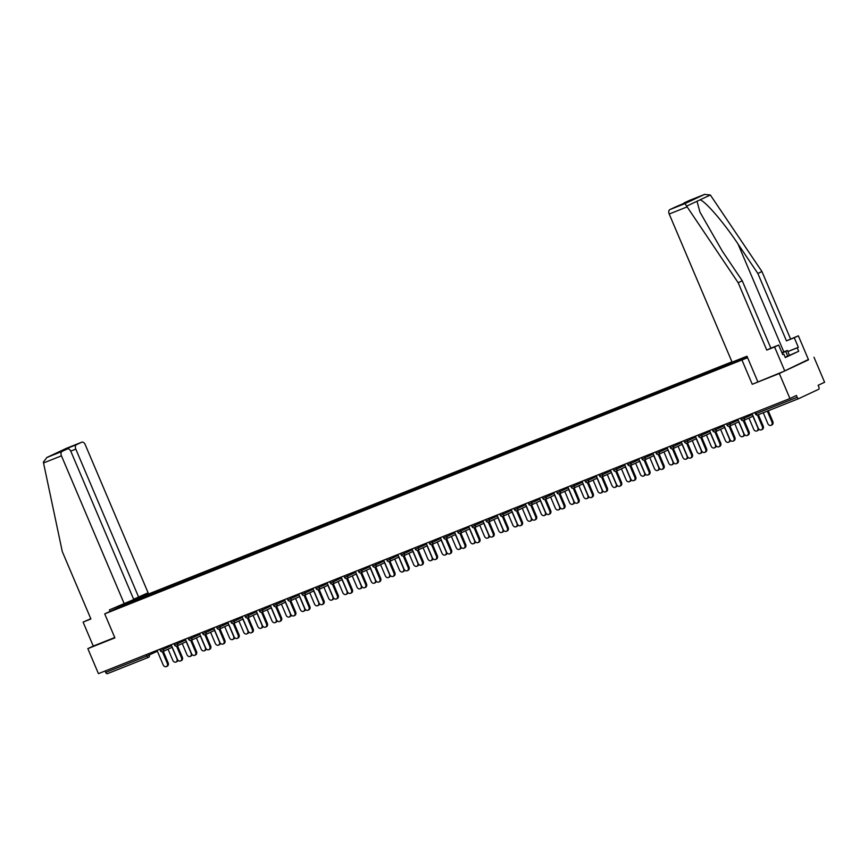 <?xml version="1.0" encoding="UTF-8"?>
<svg xmlns="http://www.w3.org/2000/svg" width="868" height="868" viewBox="0 0 868 868"><rect width="100%" height="100%" fill="white"/><g stroke="black" fill="none" stroke-linecap="round" stroke-linejoin="round"><path stroke-width="1.3" d="M731.952 361.858L139.379 597.618L104.713 613.882L747.598 357.703M757.786 381.692L746.968 356.227L732.082 362.151L669.206 214.027A3.722 2.3 -111.7 0 1 669.825 209.622L684.95 203.611L738.169 282.708L766.769 350.086L774.582 346.972L784.759 370.961L752.252 384.285L779.312 373.511L808.401 359.471M813.989 357.258L824.6 382.267L818.112 385.305L818.893 387.128A1.866 1.15 68.3 0 1 818.578 389.331L798.961 398.531A1.866 1.15 68.3 0 1 798.918 398.553L757.775 414.926A1.866 1.15 68.3 0 0 757.818 414.904L798.875 398.564M132.858 601.871L147.148 596.316L146.735 595.372L118.102 607.752L132.978 601.958M153.408 593.831L153.56 592.79L155.361 591.943L146.735 595.372M153.56 592.79L160.895 589.73L161.296 590.674M167.578 588.189L167.719 587.148L169.52 586.301L160.895 589.73M167.719 587.148L175.065 584.099L175.466 585.032M181.737 582.558L181.889 581.506L183.691 580.67L175.065 584.099M181.889 581.506L189.235 578.457L189.625 579.401M195.908 576.916L196.059 575.875L197.861 575.028L189.235 578.457M196.059 575.875L203.405 572.826L203.796 573.759L147.028 596.24M210.078 571.285L210.23 570.233L212.031 569.397L203.405 572.826M210.23 570.233L217.564 567.184L217.966 568.128M224.248 565.643L224.389 564.601L226.19 563.755L217.564 567.184M224.389 564.601L231.734 561.553L232.136 562.486M238.407 560.012L238.559 558.959L240.36 558.113L231.734 561.553M238.559 558.959L245.904 555.911L246.295 556.844M252.577 554.37L252.729 553.328L254.53 552.482L245.904 555.911M252.729 553.328L260.075 550.279L260.465 551.213M266.747 548.739L266.899 547.686L268.7 546.84L260.075 550.279M266.899 547.686L274.234 544.637L274.635 545.571M280.917 543.097L281.058 542.055L282.87 541.209L274.234 544.637M281.058 542.055L288.404 539.006L288.805 539.939L203.698 573.694M295.077 537.466L295.228 536.413L297.03 535.567L288.404 539.006M295.228 536.413L302.574 533.364L302.965 534.297L288.708 539.874M309.247 531.824L309.399 530.782L311.2 529.936L302.574 533.364M309.399 530.782L316.744 527.733L317.135 528.666L302.867 534.232M323.417 526.192L323.569 525.14L325.37 524.294L316.744 527.733M323.569 525.14L330.903 522.091L331.305 523.024L317.037 528.601M337.587 520.55L337.728 519.509L339.54 518.663L330.903 522.091M337.728 519.509L345.073 516.46L345.475 517.393M351.746 514.919L351.898 513.867L353.699 513.021L345.073 516.46M351.898 513.867L359.244 510.818L359.634 511.751M365.916 509.277L366.068 508.236L367.869 507.389L359.244 510.818M366.068 508.236L373.414 505.187L373.804 506.12M380.086 503.646L380.238 502.594L382.039 501.747L373.414 505.187M380.238 502.594L387.573 499.545L387.974 500.478M394.256 498.004L394.397 496.963L396.209 496.116L387.573 499.545M394.397 496.963L401.743 493.914L402.144 494.847L331.207 522.959M408.427 492.373L408.568 491.321L410.369 490.474L401.743 493.914M408.568 491.321L415.913 488.272L416.314 489.205L402.047 494.782M422.586 486.731L422.738 485.689L424.539 484.843L415.913 488.272M422.738 485.689L430.083 482.641L430.474 483.574L416.217 489.14M436.756 481.1L436.908 480.047L438.709 479.201L430.083 482.641M436.908 480.047L444.253 476.999L444.644 477.932M450.926 475.458L451.078 474.416L452.879 473.57L444.253 476.999M451.078 474.416L458.412 471.367L458.814 472.3M465.096 469.827L465.237 468.774L467.038 467.928L458.412 471.367M465.237 468.774L472.583 465.725L472.984 466.659L430.376 483.509M479.255 464.185L479.407 463.143L481.208 462.297L472.583 465.725M479.407 463.143L486.753 460.094L487.143 461.027L472.886 466.593M493.425 458.543L493.577 457.501L495.378 456.655L486.753 460.094M493.577 457.501L500.923 454.452L501.313 455.385L487.046 460.951M507.596 452.912L507.747 451.87L509.549 451.024L500.923 454.452M507.747 451.87L515.082 448.821L515.484 449.754M521.766 447.27L521.907 446.228L523.708 445.382L515.082 448.821M521.907 446.228L529.252 443.179L529.654 444.112M535.925 441.638L536.077 440.597L537.878 439.75L529.252 443.179M536.077 440.597L543.422 437.548L543.813 438.481M550.095 435.996L550.247 434.955L552.048 434.108L543.422 437.548M550.247 434.955L557.592 431.906L557.983 432.839M564.265 430.365L564.417 429.324L566.218 428.477L557.592 431.906M564.417 429.324L571.752 426.264L572.153 427.208L501.216 455.32M578.435 424.723L578.576 423.682L580.388 422.835L571.752 426.264M578.576 423.682L585.922 420.633L586.323 421.566L572.055 427.132M592.594 419.092L592.746 418.05L594.547 417.204L585.922 420.633M592.746 418.05L600.092 414.991L600.482 415.935L586.225 421.501M606.765 413.45L606.916 412.409L608.718 411.562L600.092 414.991M606.916 412.409L614.262 409.36L614.653 410.293L600.385 415.859M620.935 407.819L621.087 406.766L622.888 405.931L614.262 409.36M621.087 406.766L628.421 403.718L628.823 404.662M635.105 402.177L635.246 401.135L637.058 400.289L628.421 403.718M635.246 401.135L642.591 398.086L642.993 399.02M649.264 396.546L649.416 395.493L651.217 394.658L642.591 398.086M649.416 395.493L656.761 392.444L657.152 393.388M663.434 390.904L663.586 389.862L665.387 389.016L656.761 392.444M663.586 389.862L670.931 386.813L671.322 387.746M677.604 385.273L677.756 384.22L679.557 383.374L670.931 386.813M677.756 384.22L685.091 381.171L685.492 382.104M691.774 379.631L691.915 378.589L693.727 377.743L685.091 381.171M691.915 378.589L699.261 375.54L699.662 376.473L614.555 410.228M705.944 373.999L706.085 372.947L707.887 372.101L699.261 375.54M706.085 372.947L713.431 369.898L713.832 370.831L699.565 376.408M720.104 368.358L720.256 367.316L722.057 366.47L713.431 369.898M720.256 367.316L727.601 364.267L727.992 365.2M734.274 362.726L734.426 361.674L736.227 360.828L727.601 364.267M734.426 361.674L741.771 358.625L742.129 359.471M747.098 356.509L741.771 358.625M747.457 357.356L713.735 370.766M158.963 591.488L159.094 590.576M173.133 585.857L173.264 584.945M187.304 580.215L187.434 579.303M201.463 574.583L201.593 573.672M215.633 568.941L215.763 568.03M229.803 563.31L229.933 562.399M243.973 557.668L244.103 556.757M258.143 552.037L258.263 551.126M272.302 546.395L272.433 545.484M286.473 540.764L286.603 539.853M300.643 535.122L300.773 534.211M314.813 529.491L314.932 528.579M328.972 523.849L329.102 522.937M343.142 518.207L343.272 517.306M357.312 512.576L357.442 511.664M371.482 506.934L371.613 506.033M385.642 501.303L385.772 500.391M399.812 495.661L399.942 494.76M413.982 490.029L414.112 489.118M428.152 484.387L428.282 483.487M442.311 478.756L442.441 477.845M456.481 473.114L456.611 472.214M470.651 467.483L470.781 466.572M484.821 461.841L484.952 460.941M498.981 456.21L499.111 455.299M513.151 450.568L513.281 449.657M527.321 444.937L527.451 444.025M541.491 439.295L541.621 438.383M555.661 433.664L555.78 432.752M569.82 428.022L569.95 427.11M583.99 422.39L584.121 421.479M598.16 416.749L598.291 415.837M612.331 411.117L612.45 410.206M626.49 405.475L626.62 404.564M640.66 399.844L640.79 398.933M654.83 394.202L654.96 393.291M669 388.571L669.13 387.66M683.159 382.929L683.29 382.018M697.33 377.298L697.46 376.386M711.5 371.656L711.63 370.744M725.67 366.025L725.8 365.113M739.829 360.383L739.959 359.471M755.442 412.246L756.05 413.678L797.193 397.305L796.412 395.482L789.934 398.521L779.312 373.511M797.193 397.305A1.866 1.15 68.3 0 0 798.918 398.553M90.793 618.732L83.089 622.096L93.277 646.074L87.831 648.635L98.442 673.644L789.934 398.521M148.536 657.315L107.469 673.655A1.866 1.15 -111.7 0 1 107.437 673.666A1.866 1.15 -111.7 0 1 105.701 672.429L105.093 670.997M87.831 648.635L114.891 637.861L104.713 613.882M752.252 384.285L742.075 360.296M144.793 597.13L144.923 596.218M130.601 602.772L130.167 602.088M752.035 413.602L758.198 428.108A2.788 2.203 -115.1 0 0 761.431 429.823A2.788 2.203 -115.1 0 0 762.288 426.481L763.189 426.058A2.788 2.203 64.9 0 1 762.332 429.4L761.431 429.823M758.361 414.687L763.189 426.058M757.417 415.023L762.288 426.481M771.923 421.967L772.824 421.544A2.788 2.203 64.9 0 1 771.967 424.886L771.066 425.309A2.788 2.203 -115.1 0 0 771.923 421.967L767.323 411.128M763.232 412.745L767.833 423.595A2.788 2.203 -115.1 0 0 771.066 425.309M772.824 421.544L768.245 410.759M782.046 353.026L783.403 352.31L781.938 352.766M782.708 354.589L783.847 354.133L785.301 357.562L798.69 351.28L785.171 357.236M781.884 352.636L787.363 350.466L782.111 353.167M789.305 355.034L787.363 350.466M787.721 356.119L785.779 351.551M787.818 351.518L798.343 347.33L794.274 337.739L786.462 340.853L757.862 273.463L761.952 271.554L710.35 195.007L704.577 194.399L689.452 200.421A3.722 2.3 -111.7 0 1 689.528 200.389A3.722 2.3 -111.7 0 1 689.615 200.356M757.862 273.463L738.028 244.017C724.162 222.989 705.25 201.018 700.02 199.846L697.004 201.267L699.966 212.118L722.426 251.329L742.259 280.787L770.86 348.166L778.672 345.063L782.741 354.654L783.847 354.133M794.274 337.739L798.365 335.818L808.542 359.808L784.759 370.961M786.462 340.853L798.365 335.818M761.952 271.554L790.553 338.932M669.825 209.622L675.098 207.148A3.722 2.3 -111.7 0 1 675.174 207.116A3.722 2.3 -111.7 0 1 675.261 207.094M798.69 351.28L797.236 347.851L787.84 351.594M774.582 346.972L778.672 345.063M798.343 347.33L797.236 347.851M766.769 350.086L770.86 348.166M738.169 282.708L742.259 280.787M683.322 203.882A3.722 2.3 -111.7 0 1 684.179 202.895L689.452 200.421M685.959 202.83L675.098 207.148M684.179 202.895L694.639 198.761M689.528 200.389L704.751 194.334L684.95 203.611M43.53 462.959L43.4 462.047L46.959 457.447L62.084 451.425A3.722 2.3 68.3 0 0 61.454 455.83L43.53 462.959L62.301 551.603L90.901 618.982L83.089 622.096M133.629 599.235L148.113 592.801L85.238 444.676A3.722 2.3 68.3 0 0 81.776 442.192A3.722 2.3 68.3 0 0 81.7 442.224L76.438 444.698A3.722 2.3 68.3 0 0 75.809 449.092L70.753 451.11M138.685 597.217L75.809 449.092M110.062 611.365L109.433 609.879L133.759 599.528L70.883 451.403A3.722 2.3 68.3 0 0 67.433 448.919A3.722 2.3 68.3 0 0 67.346 448.951L62.084 451.425M124.33 603.954L61.454 455.83M133.856 600.211L133.596 599.604M93.277 646.074L114.75 637.535M66.076 449.461L65.534 449.027L76.438 444.698M67.346 448.951L56.811 453.15M81.7 442.224L66.532 448.268M81.776 442.192L66.565 448.246L46.731 457.544L66.586 448.235M737.876 419.233L744.028 433.75A2.788 2.203 -115.1 0 0 747.261 435.465A2.788 2.203 -115.1 0 0 748.118 432.123L749.019 431.7A2.788 2.203 64.9 0 1 748.162 435.042L747.261 435.465M744.18 420.296L749.019 431.7M743.258 420.654L748.118 432.123M723.706 424.875L729.869 439.382A2.788 2.203 -115.1 0 0 733.091 441.096A2.788 2.203 -115.1 0 0 733.948 437.754L734.849 437.331A2.788 2.203 64.9 0 1 733.992 440.673L733.091 441.096M730.01 425.928L734.849 437.331M729.087 426.296L733.948 437.754M709.536 430.506L715.699 445.024A2.788 2.203 -115.1 0 0 718.921 446.738A2.788 2.203 -115.1 0 0 719.789 443.396L720.69 442.973A2.788 2.203 64.9 0 1 719.832 446.315L718.921 446.738M715.84 431.57L720.69 442.973M714.917 431.939L719.789 443.396M695.366 436.148L701.528 450.655A2.788 2.203 -115.1 0 0 704.762 452.369A2.788 2.203 -115.1 0 0 705.619 449.027L706.519 448.615A2.788 2.203 64.9 0 1 705.662 451.946L704.762 452.369M701.68 437.201L706.519 448.615M700.747 437.57L705.619 449.027M681.206 441.779L687.358 456.297A2.788 2.203 -115.1 0 0 690.592 458.011A2.788 2.203 -115.1 0 0 691.449 454.669L692.349 454.246A2.788 2.203 64.9 0 1 691.492 457.588L690.592 458.011M687.51 442.843L692.349 454.246M686.588 443.212L691.449 454.669M758.86 429.128A2.788 2.203 64.9 0 1 757.797 430.517L756.896 430.94A2.788 2.203 -115.1 0 0 757.753 427.599L752.914 416.195M748.932 418.061L753.674 429.226A2.788 2.203 -115.1 0 0 756.896 430.94M744.69 434.77A2.788 2.203 64.9 0 1 743.637 436.159L742.737 436.582A2.788 2.203 -115.1 0 0 743.594 433.24L738.744 421.837M734.762 423.703L739.503 434.868A2.788 2.203 -115.1 0 0 742.737 436.582M730.52 440.401A2.788 2.203 64.9 0 1 729.467 441.79L728.567 442.213A2.788 2.203 -115.1 0 0 729.424 438.872L724.585 427.468M720.592 429.334L725.333 440.499A2.788 2.203 -115.1 0 0 728.567 442.213M716.36 446.043A2.788 2.203 64.9 0 1 715.297 447.432L714.397 447.855A2.788 2.203 -115.1 0 0 715.254 444.514L710.415 433.11M706.433 434.976L711.163 446.141A2.788 2.203 -115.1 0 0 714.397 447.855M702.19 451.675A2.788 2.203 64.9 0 1 701.127 453.063L700.226 453.487A2.788 2.203 -115.1 0 0 701.084 450.145L696.245 438.741M692.263 440.608L697.004 451.772A2.788 2.203 -115.1 0 0 700.226 453.487M667.036 447.421L673.199 461.928A2.788 2.203 -115.1 0 0 676.422 463.642A2.788 2.203 -115.1 0 0 677.279 460.311L678.179 459.888A2.788 2.203 64.9 0 1 677.322 463.23L676.422 463.642M673.34 448.474L678.179 459.888M672.418 448.843L677.279 460.311M688.02 457.317A2.788 2.203 64.9 0 1 686.968 458.705L686.056 459.129A2.788 2.203 -115.1 0 0 686.924 455.787L682.074 444.383M678.092 446.25L682.834 457.414A2.788 2.203 -115.1 0 0 686.056 459.129M652.866 453.053L659.029 467.57A2.788 2.203 -115.1 0 0 662.251 469.284A2.788 2.203 -115.1 0 0 663.109 465.942L664.02 465.519A2.788 2.203 64.9 0 1 663.152 468.861L662.251 469.284M659.17 454.116L664.02 465.519M658.248 454.485L663.109 465.942M673.85 462.948A2.788 2.203 64.9 0 1 672.798 464.337L671.897 464.76A2.788 2.203 -115.1 0 0 672.754 461.418L667.915 450.015M663.922 451.881L668.664 463.045A2.788 2.203 -115.1 0 0 671.897 464.76M638.696 458.695L644.859 473.201A2.788 2.203 -115.1 0 0 648.092 474.926A2.788 2.203 -115.1 0 0 648.949 471.584L649.85 471.161A2.788 2.203 64.9 0 1 648.993 474.503L648.092 474.926M645.011 459.747L649.85 471.161M644.078 460.116L648.949 471.584M659.691 468.59A2.788 2.203 64.9 0 1 658.628 469.979L657.727 470.402A2.788 2.203 -115.1 0 0 658.584 467.06L653.745 455.657M649.763 457.523L654.494 468.687A2.788 2.203 -115.1 0 0 657.727 470.402M624.537 464.326L630.689 478.843A2.788 2.203 -115.1 0 0 633.922 480.557A2.788 2.203 -115.1 0 0 634.779 477.216L635.68 476.792A2.788 2.203 64.9 0 1 634.823 480.134L633.922 480.557M630.841 465.389L635.68 476.792M629.908 465.758L634.779 477.216M645.521 474.221A2.788 2.203 64.9 0 1 644.457 475.61L643.557 476.033A2.788 2.203 -115.1 0 0 644.414 472.691L639.575 461.288M635.593 463.154L640.334 474.319A2.788 2.203 -115.1 0 0 643.557 476.033M610.367 469.968L616.53 484.474A2.788 2.203 -115.1 0 0 619.752 486.199A2.788 2.203 -115.1 0 0 620.609 482.858L621.51 482.434A2.788 2.203 64.9 0 1 620.653 485.776L619.752 486.199M616.671 471.02L621.51 482.434M615.748 471.389L620.609 482.858M631.351 479.863A2.788 2.203 64.9 0 1 630.298 481.252L629.387 481.675A2.788 2.203 -115.1 0 0 630.244 478.333L625.405 466.93M621.423 468.796L626.164 479.961A2.788 2.203 -115.1 0 0 629.387 481.675M596.197 475.599L602.359 490.116A2.788 2.203 -115.1 0 0 605.582 491.83A2.788 2.203 -115.1 0 0 606.439 488.489L607.34 488.066A2.788 2.203 64.9 0 1 606.482 491.407L605.582 491.83M602.5 476.662L607.34 488.066M601.578 477.031L606.439 488.489M617.181 485.494A2.788 2.203 64.9 0 1 616.128 486.883L615.228 487.306A2.788 2.203 -115.1 0 0 616.085 483.964L611.246 472.561M607.253 474.438L611.994 485.592A2.788 2.203 -115.1 0 0 615.228 487.306M582.027 481.241L588.189 495.747A2.788 2.203 -115.1 0 0 591.423 497.472A2.788 2.203 -115.1 0 0 592.28 494.131L593.18 493.708A2.788 2.203 64.9 0 1 592.323 497.049L591.423 497.472M588.341 482.293L593.18 493.708M587.408 482.662L592.28 494.131M603.01 491.136A2.788 2.203 64.9 0 1 601.958 492.525L601.057 492.948A2.788 2.203 -115.1 0 0 601.915 489.606L597.075 478.203M593.094 480.069L597.824 491.234A2.788 2.203 -115.1 0 0 601.057 492.948M567.856 486.872L574.019 501.389A2.788 2.203 -115.1 0 0 577.253 503.104A2.788 2.203 -115.1 0 0 578.11 499.762L579.01 499.339A2.788 2.203 64.9 0 1 578.153 502.68L577.253 503.104M574.171 487.935L579.01 499.339M573.238 488.304L578.11 499.762M588.851 496.767A2.788 2.203 64.9 0 1 587.788 498.167L586.887 498.579A2.788 2.203 -115.1 0 0 587.745 495.248L582.905 483.834M578.923 485.711L583.665 496.865A2.788 2.203 -115.1 0 0 586.887 498.579M553.697 492.514L559.849 507.02A2.788 2.203 -115.1 0 0 563.082 508.746A2.788 2.203 -115.1 0 0 563.94 505.404L564.84 504.981A2.788 2.203 64.9 0 1 563.983 508.322L563.082 508.746M560.001 493.577L564.84 504.981M559.079 493.935L563.94 505.404M574.681 502.409A2.788 2.203 64.9 0 1 573.618 503.798L572.717 504.221A2.788 2.203 -115.1 0 0 573.574 500.879L568.735 489.476M564.753 491.342L569.495 502.507A2.788 2.203 -115.1 0 0 572.717 504.221M539.527 498.145L545.69 512.663A2.788 2.203 -115.1 0 0 548.912 514.377A2.788 2.203 -115.1 0 0 549.769 511.035L550.67 510.612A2.788 2.203 64.9 0 1 549.813 513.954L548.912 514.377M545.831 499.209L550.67 510.612M544.909 499.577L549.769 511.035M560.511 508.04A2.788 2.203 64.9 0 1 559.459 509.44L558.558 509.863A2.788 2.203 -115.1 0 0 559.415 506.521L554.565 495.107M550.583 496.984L555.325 508.138A2.788 2.203 -115.1 0 0 558.558 509.863M525.357 503.787L531.52 518.304A2.788 2.203 -115.1 0 0 534.753 520.019A2.788 2.203 -115.1 0 0 535.61 516.677L536.511 516.254A2.788 2.203 64.9 0 1 535.654 519.596L534.753 520.019M531.661 504.851L536.511 516.254M530.739 505.209L535.61 516.677M546.341 513.682A2.788 2.203 64.9 0 1 545.288 515.071L544.388 515.494A2.788 2.203 -115.1 0 0 545.245 512.153L540.406 500.749M536.424 502.615L541.155 513.78A2.788 2.203 -115.1 0 0 544.388 515.494M511.187 509.418L517.35 523.936A2.788 2.203 -115.1 0 0 520.583 525.65A2.788 2.203 -115.1 0 0 521.44 522.308L522.341 521.885A2.788 2.203 64.9 0 1 521.484 525.227L520.583 525.65M517.502 510.482L522.341 521.885M516.568 510.851L521.44 522.308M532.182 519.314A2.788 2.203 64.9 0 1 531.118 520.713L530.218 521.136A2.788 2.203 -115.1 0 0 531.075 517.795L526.236 506.38M522.254 508.257L526.985 519.411A2.788 2.203 -115.1 0 0 530.218 521.136M497.028 515.06L503.18 529.578A2.788 2.203 -115.1 0 0 506.413 531.292A2.788 2.203 -115.1 0 0 507.27 527.95L508.171 527.527A2.788 2.203 64.9 0 1 507.313 530.869L506.413 531.292M503.331 516.124L508.171 527.527M502.409 516.482L507.27 527.95M518.012 524.956A2.788 2.203 64.9 0 1 516.948 526.344L516.048 526.767A2.788 2.203 -115.1 0 0 516.905 523.426L512.066 512.022M508.084 513.889L512.825 525.053A2.788 2.203 -115.1 0 0 516.048 526.767M482.858 520.702L489.02 535.209A2.788 2.203 -115.1 0 0 492.243 536.923A2.788 2.203 -115.1 0 0 493.1 533.581L494 533.158A2.788 2.203 64.9 0 1 493.143 536.5L492.243 536.923M489.161 521.755L494 533.158M488.239 522.124L493.1 533.581M503.841 530.587A2.788 2.203 64.9 0 1 502.789 531.986L501.888 532.409A2.788 2.203 -115.1 0 0 502.746 529.068L497.896 517.654M493.914 519.531L498.655 530.684A2.788 2.203 -115.1 0 0 501.888 532.409M468.687 526.333L474.85 540.851A2.788 2.203 -115.1 0 0 478.084 542.565A2.788 2.203 -115.1 0 0 478.941 539.223L479.841 538.8A2.788 2.203 64.9 0 1 478.984 542.142L478.084 542.565M474.991 527.397L479.841 538.8M474.069 527.755L478.941 539.223M489.671 536.229A2.788 2.203 64.9 0 1 488.619 537.617L487.718 538.041A2.788 2.203 -115.1 0 0 488.575 534.699L483.736 523.295M479.744 525.162L484.485 536.326A2.788 2.203 -115.1 0 0 487.718 538.041M454.517 531.976L460.68 546.482A2.788 2.203 -115.1 0 0 463.913 548.196A2.788 2.203 -115.1 0 0 464.771 544.854L465.671 544.431A2.788 2.203 64.9 0 1 464.814 547.773L463.913 548.196M460.832 533.028L465.671 544.431M459.899 533.397L464.771 544.854M475.512 541.86A2.788 2.203 64.9 0 1 474.449 543.26L473.548 543.683A2.788 2.203 -115.1 0 0 474.405 540.341L469.566 528.927M465.584 530.804L470.315 541.968A2.788 2.203 -115.1 0 0 473.548 543.683M440.358 537.607L446.51 552.124A2.788 2.203 -115.1 0 0 449.743 553.838A2.788 2.203 -115.1 0 0 450.601 550.496L451.501 550.073A2.788 2.203 64.9 0 1 450.644 553.415L449.743 553.838M446.662 538.67L451.501 550.073M445.74 539.028L450.601 550.496M461.342 547.502A2.788 2.203 64.9 0 1 460.279 548.891L459.378 549.314A2.788 2.203 -115.1 0 0 460.235 545.972L455.396 534.569M451.414 536.435L456.156 547.599A2.788 2.203 -115.1 0 0 459.378 549.314M426.188 543.249L432.351 557.755A2.788 2.203 -115.1 0 0 435.573 559.469A2.788 2.203 -115.1 0 0 436.43 556.128L437.331 555.704A2.788 2.203 64.9 0 1 436.474 559.046L435.573 559.469M432.492 544.301L437.331 555.704M431.57 544.67L436.43 556.128M447.172 553.133A2.788 2.203 64.9 0 1 446.119 554.533L445.219 554.956A2.788 2.203 -115.1 0 0 446.076 551.614L441.226 540.211M437.244 542.077L441.986 553.241A2.788 2.203 -115.1 0 0 445.219 554.956M412.018 548.88L418.181 563.397A2.788 2.203 -115.1 0 0 421.403 565.111A2.788 2.203 -115.1 0 0 422.271 561.77L423.172 561.346A2.788 2.203 64.9 0 1 422.315 564.688L421.403 565.111M418.322 549.943L423.172 561.346M417.399 550.301L422.271 561.77M433.002 558.775A2.788 2.203 64.9 0 1 431.949 560.164L431.049 560.587A2.788 2.203 -115.1 0 0 431.906 557.245L427.067 545.842M423.074 547.708L427.815 558.873A2.788 2.203 -115.1 0 0 431.049 560.587M397.848 554.522L404.011 569.028A2.788 2.203 -115.1 0 0 407.244 570.743A2.788 2.203 -115.1 0 0 408.101 567.401L409.002 566.978A2.788 2.203 64.9 0 1 408.144 570.319L407.244 570.743M404.162 555.574L409.002 566.978M403.229 555.943L408.101 567.401M418.843 564.406A2.788 2.203 64.9 0 1 417.779 565.806L416.879 566.229A2.788 2.203 -115.1 0 0 417.736 562.887L412.897 551.484M408.915 553.35L413.645 564.515A2.788 2.203 -115.1 0 0 416.879 566.229M383.689 560.153L389.841 574.67A2.788 2.203 -115.1 0 0 393.074 576.385A2.788 2.203 -115.1 0 0 393.931 573.043L394.831 572.62A2.788 2.203 64.9 0 1 393.974 575.961L393.074 576.385M389.992 561.216L394.831 572.62M389.07 561.574L393.931 573.043M404.672 570.048A2.788 2.203 64.9 0 1 403.609 571.437L402.709 571.86A2.788 2.203 -115.1 0 0 403.566 568.518L398.727 557.115M394.745 558.981L399.486 570.146A2.788 2.203 -115.1 0 0 402.709 571.86M369.518 565.795L375.681 580.301A2.788 2.203 -115.1 0 0 378.904 582.016A2.788 2.203 -115.1 0 0 379.761 578.674L380.661 578.251A2.788 2.203 64.9 0 1 379.804 581.593L378.904 582.016M375.822 566.847L380.661 578.251M374.9 567.216L379.761 578.674M390.502 575.679A2.788 2.203 64.9 0 1 389.45 577.079L388.549 577.502A2.788 2.203 -115.1 0 0 389.406 574.16L384.557 562.757M380.575 564.623L385.316 575.788A2.788 2.203 -115.1 0 0 388.549 577.502M355.348 571.426L361.511 585.943A2.788 2.203 -115.1 0 0 364.734 587.658A2.788 2.203 -115.1 0 0 365.591 584.316L366.502 583.893A2.788 2.203 64.9 0 1 365.634 587.235L364.734 587.658M361.652 572.489L366.502 583.893M360.73 572.847L365.591 584.316M376.332 581.321A2.788 2.203 64.9 0 1 375.28 582.71L374.379 583.133A2.788 2.203 -115.1 0 0 375.236 579.791L370.397 568.388M366.404 570.254L371.146 581.419A2.788 2.203 -115.1 0 0 374.379 583.133M341.178 577.068L347.341 591.575A2.788 2.203 -115.1 0 0 350.574 593.289A2.788 2.203 -115.1 0 0 351.431 589.947L352.332 589.524A2.788 2.203 64.9 0 1 351.475 592.866L350.574 593.289M347.493 578.121L352.332 589.524M346.56 578.489L351.431 589.947M362.173 586.952A2.788 2.203 64.9 0 1 361.11 588.352L360.209 588.775A2.788 2.203 -115.1 0 0 361.066 585.433L356.227 574.03M352.245 575.896L356.976 587.061A2.788 2.203 -115.1 0 0 360.209 588.775M327.019 582.699L333.171 597.217A2.788 2.203 -115.1 0 0 336.404 598.931A2.788 2.203 -115.1 0 0 337.261 595.589L338.162 595.166A2.788 2.203 64.9 0 1 337.305 598.508L336.404 598.931M333.323 583.763L338.162 595.166M332.39 584.121L337.261 595.589M348.003 592.594A2.788 2.203 64.9 0 1 346.94 593.983L346.039 594.406A2.788 2.203 -115.1 0 0 346.896 591.065L342.057 579.661M338.075 581.527L342.817 592.692A2.788 2.203 -115.1 0 0 346.039 594.406M312.849 588.341L319.012 602.848A2.788 2.203 -115.1 0 0 322.234 604.562A2.788 2.203 -115.1 0 0 323.091 601.22L323.992 600.797A2.788 2.203 64.9 0 1 323.135 604.139L322.234 604.562M319.153 589.394L323.992 600.797M318.231 589.763L323.091 601.22M333.833 598.226A2.788 2.203 64.9 0 1 332.78 599.625L331.869 600.048A2.788 2.203 -115.1 0 0 332.726 596.707L327.887 585.303M323.905 587.169L328.646 598.334A2.788 2.203 -115.1 0 0 331.869 600.048M298.679 593.972L304.842 608.49A2.788 2.203 -115.1 0 0 308.064 610.204A2.788 2.203 -115.1 0 0 308.921 606.862L309.822 606.439A2.788 2.203 64.9 0 1 308.965 609.781L308.064 610.204M304.983 595.036L309.822 606.439M304.06 595.394L308.921 606.862M319.663 603.868A2.788 2.203 64.9 0 1 318.61 605.256L317.71 605.68A2.788 2.203 -115.1 0 0 318.567 602.338L313.728 590.934M309.735 592.801L314.476 603.965A2.788 2.203 -115.1 0 0 317.71 605.68M284.509 599.614L290.671 614.121A2.788 2.203 -115.1 0 0 293.905 615.835A2.788 2.203 -115.1 0 0 294.762 612.493L295.662 612.07A2.788 2.203 64.9 0 1 294.805 615.412L293.905 615.835M290.823 600.667L295.662 612.07M289.89 601.036L294.762 612.493M305.503 609.51A2.788 2.203 64.9 0 1 304.44 610.898L303.54 611.322A2.788 2.203 -115.1 0 0 304.397 607.98L299.558 596.576M295.576 598.443L300.306 609.607A2.788 2.203 -115.1 0 0 303.54 611.322M270.339 605.246L276.501 619.763A2.788 2.203 -115.1 0 0 279.735 621.477A2.788 2.203 -115.1 0 0 280.592 618.135L281.492 617.712A2.788 2.203 64.9 0 1 280.635 621.054L279.735 621.477M276.653 606.309L281.492 617.712M275.72 606.678L280.592 618.135M291.333 615.141A2.788 2.203 64.9 0 1 290.27 616.53L289.369 616.953A2.788 2.203 -115.1 0 0 290.227 613.611L285.388 602.208M281.406 604.074L286.147 615.238A2.788 2.203 -115.1 0 0 289.369 616.953M256.179 610.888L262.331 625.394A2.788 2.203 -115.1 0 0 265.565 627.108A2.788 2.203 -115.1 0 0 266.422 623.766L267.322 623.354A2.788 2.203 64.9 0 1 266.465 626.685L265.565 627.108M262.483 611.94L267.322 623.354M261.561 612.309L266.422 623.766M277.163 620.783A2.788 2.203 64.9 0 1 276.1 622.172L275.199 622.595A2.788 2.203 -115.1 0 0 276.057 619.253L271.217 607.85M267.236 609.716L271.977 620.88A2.788 2.203 -115.1 0 0 275.199 622.595M242.009 616.519L248.172 631.036A2.788 2.203 -115.1 0 0 251.394 632.75A2.788 2.203 -115.1 0 0 252.252 629.409L253.152 628.985A2.788 2.203 64.9 0 1 252.295 632.327L251.394 632.75M248.313 617.582L253.152 628.985M247.391 617.951L252.252 629.409M262.993 626.414A2.788 2.203 64.9 0 1 261.941 627.803L261.04 628.226A2.788 2.203 -115.1 0 0 261.897 624.884L257.047 613.481M253.065 615.347L257.807 626.512A2.788 2.203 -115.1 0 0 261.04 628.226M227.839 622.161L234.002 636.667A2.788 2.203 -115.1 0 0 237.235 638.381A2.788 2.203 -115.1 0 0 238.092 635.05L238.993 634.627A2.788 2.203 64.9 0 1 238.136 637.969L237.235 638.381M234.143 623.213L238.993 634.627M233.221 623.582L238.092 635.05M248.823 632.056A2.788 2.203 64.9 0 1 247.771 633.445L246.87 633.868A2.788 2.203 -115.1 0 0 247.727 630.526L242.888 619.123M238.906 620.989L243.637 632.154A2.788 2.203 -115.1 0 0 246.87 633.868M213.669 627.792L219.832 642.309A2.788 2.203 -115.1 0 0 223.065 644.023A2.788 2.203 -115.1 0 0 223.922 640.682L224.823 640.259A2.788 2.203 64.9 0 1 223.966 643.6L223.065 644.023M219.984 628.855L224.823 640.259M219.051 629.224L223.922 640.682M234.664 637.687A2.788 2.203 64.9 0 1 233.601 639.076L232.7 639.499A2.788 2.203 -115.1 0 0 233.557 636.157L228.718 624.754M224.736 626.62L229.477 637.785A2.788 2.203 -115.1 0 0 232.7 639.499M199.51 633.434L205.662 647.94A2.788 2.203 -115.1 0 0 208.895 649.665A2.788 2.203 -115.1 0 0 209.752 646.324L210.653 645.9A2.788 2.203 64.9 0 1 209.796 649.242L208.895 649.665M205.814 634.486L210.653 645.9M204.891 634.855L209.752 646.324M220.494 643.329A2.788 2.203 64.9 0 1 219.43 644.718L218.53 645.141A2.788 2.203 -115.1 0 0 219.387 641.799L214.548 630.396M210.566 632.262L215.307 643.427A2.788 2.203 -115.1 0 0 218.53 645.141M185.34 639.065L191.502 653.582A2.788 2.203 -115.1 0 0 194.725 655.297A2.788 2.203 -115.1 0 0 195.582 651.955L196.483 651.532A2.788 2.203 64.9 0 1 195.626 654.873L194.725 655.297M191.644 640.128L196.483 651.532M190.721 640.497L195.582 651.955M206.324 648.96A2.788 2.203 64.9 0 1 205.271 650.349L204.371 650.772A2.788 2.203 -115.1 0 0 205.228 647.43L200.378 636.027M196.396 637.893L201.137 649.058A2.788 2.203 -115.1 0 0 204.371 650.772M171.17 644.707L177.332 659.213A2.788 2.203 -115.1 0 0 180.566 660.939A2.788 2.203 -115.1 0 0 181.423 657.597L182.323 657.174A2.788 2.203 64.9 0 1 181.466 660.515L180.566 660.939M177.473 645.759L182.323 657.174M176.551 646.128L181.423 657.597M192.153 654.602A2.788 2.203 64.9 0 1 191.101 655.991L190.201 656.414A2.788 2.203 -115.1 0 0 191.058 653.072L186.219 641.669M182.237 643.535L186.967 654.7A2.788 2.203 -115.1 0 0 190.201 656.414M156.999 650.338L163.162 664.855A2.788 2.203 -115.1 0 0 166.396 666.57A2.788 2.203 -115.1 0 0 167.253 663.228L168.153 662.805A2.788 2.203 64.9 0 1 167.296 666.147L166.396 666.57M163.314 651.401L168.153 662.805M162.381 651.77L167.253 663.228M177.994 660.233A2.788 2.203 64.9 0 1 176.931 661.622L176.03 662.045A2.788 2.203 -115.1 0 0 176.888 658.703L172.048 647.3M168.066 649.177L172.797 660.331A2.788 2.203 -115.1 0 0 176.03 662.045M756.05 413.678A1.866 1.15 68.3 0 0 757.775 414.926A1.866 1.866 0 0 1 755.377 413.917L756.05 413.678M105.701 672.429L146.844 656.056A1.866 1.15 -111.7 0 0 148.569 657.304A1.866 1.15 -111.7 0 1 148.569 657.304A1.866 1.465 -115.1 0 0 148.678 657.26L148.743 657.228M148.667 653.658L149.253 655.025L146.844 656.056L146.236 654.624M743.702 416.911L744.288 418.289L752.415 414.47M743.648 420.546A1.866 1.465 -115.1 0 0 744.288 418.289L741.207 419.559A1.866 1.866 0 0 0 743.713 420.513L753.109 416.108M729.532 422.553L730.118 423.92L738.245 420.112M715.362 428.184L715.948 429.562L724.075 425.743M701.203 433.826L701.778 435.194L709.905 431.385M687.033 439.468L687.608 440.836L695.745 437.016M672.863 445.1L673.449 446.467L681.575 442.658M658.693 450.742L659.279 452.109L667.405 448.289M644.533 456.373L645.108 457.74L653.235 453.931M630.363 462.015L630.938 463.382L639.076 459.573M616.193 467.646L616.779 469.013L624.906 465.205M602.023 473.288L602.609 474.655L610.736 470.847M587.864 478.919L588.439 480.286L596.566 476.478M573.694 484.561L574.269 485.928L582.395 482.12M559.524 490.192L560.11 491.559L568.236 487.751M545.354 495.834L545.939 497.201L554.066 493.393M531.194 501.465L531.769 502.832L539.896 499.024M517.024 507.107L517.599 508.474L525.726 504.666M502.854 512.738L503.44 514.106L511.567 510.297M488.684 518.38L489.27 519.748L497.397 515.939M474.514 524.012L475.1 525.379L483.226 521.57M460.355 529.654L460.93 531.021L469.056 527.212M446.185 535.285L446.77 536.663L454.897 532.844M432.014 540.927L432.6 542.294L440.727 538.486M417.844 546.558L418.43 547.936L426.557 544.117M403.685 552.2L404.26 553.567L412.387 549.759M389.515 557.831L390.101 559.209L398.228 555.39M375.345 563.473L375.931 564.84L384.057 561.032M361.175 569.104L361.761 570.482L369.887 566.663M347.016 574.746L347.591 576.113L355.717 572.305M332.845 580.377L333.421 581.755L341.558 577.936M318.675 586.019L319.261 587.386L327.388 583.578M304.505 591.65L305.091 593.028L313.218 589.209M290.346 597.293L290.921 598.66L299.048 594.851M276.176 602.924L276.751 604.302L284.878 600.482M262.006 608.566L262.592 609.933L270.718 606.124M247.836 614.208L248.422 615.575L256.548 611.756M233.676 619.839L234.251 621.206L242.378 617.398M219.506 625.481L220.081 626.848L228.208 623.029M205.336 631.112L205.922 632.479L214.049 628.671M191.166 636.754L191.752 638.121L199.879 634.313M176.996 642.385L177.582 643.752L185.709 639.944M162.837 648.027L163.412 649.394L171.538 645.586M107.437 673.666L148.569 657.304A1.866 1.866 0 0 0 148.678 657.26A1.866 1.465 -115.1 0 0 149.253 655.025L157.379 651.217M729.478 426.177A1.866 1.465 -115.1 0 0 730.118 423.92L727.037 425.19A1.866 1.866 0 0 0 729.543 426.145L738.939 421.75M715.308 431.819A1.866 1.465 -115.1 0 0 715.948 429.562L712.878 430.832A1.866 1.866 0 0 0 715.373 431.787L724.769 427.381M701.149 437.45A1.866 1.465 -115.1 0 0 701.778 435.194L698.707 436.463A1.866 1.866 0 0 0 701.214 437.429L710.599 433.024M686.979 443.092A1.866 1.465 -115.1 0 0 687.608 440.836L684.537 442.105A1.866 1.866 0 0 0 687.044 443.06L696.429 438.655M672.808 448.723A1.866 1.465 -115.1 0 0 673.449 446.467L670.367 447.736A1.866 1.866 0 0 0 672.874 448.702L682.27 444.297M658.638 454.365A1.866 1.465 -115.1 0 0 659.279 452.109L656.197 453.378A1.866 1.866 0 0 0 658.703 454.333L668.1 449.928M644.479 459.997A1.866 1.465 -115.1 0 0 645.108 457.74L642.038 459.009A1.866 1.866 0 0 0 644.544 459.975L653.93 455.57M630.309 465.639A1.866 1.465 -115.1 0 0 630.938 463.382L627.868 464.651A1.866 1.866 0 0 0 630.374 465.606L639.759 461.201M616.139 471.27A1.866 1.465 -115.1 0 0 616.779 469.013L613.698 470.282A1.866 1.866 0 0 0 616.204 471.248L625.6 466.843M601.969 476.912A1.866 1.465 -115.1 0 0 602.609 474.655L599.528 475.924A1.866 1.866 0 0 0 602.034 476.879L611.43 472.474M587.81 482.543A1.866 1.465 -115.1 0 0 588.439 480.286L585.368 481.556A1.866 1.866 0 0 0 587.864 482.521L597.26 478.116M573.639 488.185A1.866 1.465 -115.1 0 0 574.269 485.928L571.198 487.198A1.866 1.866 0 0 0 573.705 488.152L583.09 483.747M559.469 493.816A1.866 1.465 -115.1 0 0 560.11 491.559L557.028 492.829A1.866 1.866 0 0 0 559.534 493.794L568.931 489.389M545.299 499.458A1.866 1.465 -115.1 0 0 545.939 497.201L542.858 498.471A1.866 1.866 0 0 0 545.364 499.425L554.76 495.02M531.14 505.089A1.866 1.465 -115.1 0 0 531.769 502.832L528.699 504.102A1.866 1.866 0 0 0 531.194 505.067L540.59 500.662M516.97 510.731A1.866 1.465 -115.1 0 0 517.599 508.474L514.529 509.744A1.866 1.866 0 0 0 517.035 510.699L526.42 506.294M502.8 516.362A1.866 1.465 -115.1 0 0 503.44 514.106L500.359 515.375A1.866 1.866 0 0 0 502.865 516.341L512.261 511.936M488.63 522.004A1.866 1.465 -115.1 0 0 489.27 519.748L486.189 521.017A1.866 1.866 0 0 0 488.695 521.972L498.091 517.567M474.471 527.635A1.866 1.465 -115.1 0 0 475.1 525.379L472.029 526.648A1.866 1.866 0 0 0 474.525 527.614L483.921 523.209M460.3 533.278A1.866 1.465 -115.1 0 0 460.93 531.021L457.859 532.29A1.866 1.866 0 0 0 460.365 533.245L469.751 528.84M446.13 538.909A1.866 1.465 -115.1 0 0 446.77 536.663L443.689 537.932A1.866 1.866 0 0 0 446.195 538.887L455.591 534.482M431.96 544.551A1.866 1.465 -115.1 0 0 432.6 542.294L429.519 543.563A1.866 1.866 0 0 0 432.025 544.518L441.421 540.113M417.79 550.182A1.866 1.465 -115.1 0 0 418.43 547.936L415.36 549.205A1.866 1.866 0 0 0 417.855 550.16L427.251 545.755M403.631 555.824A1.866 1.465 -115.1 0 0 404.26 553.567L401.19 554.836A1.866 1.866 0 0 0 403.696 555.791L413.081 551.386M389.461 561.455A1.866 1.465 -115.1 0 0 390.101 559.209L387.019 560.478A1.866 1.866 0 0 0 389.526 561.433L398.911 557.028M375.291 567.097A1.866 1.465 -115.1 0 0 375.931 564.84L372.849 566.11A1.866 1.866 0 0 0 375.356 567.064L384.752 562.659M361.121 572.728A1.866 1.465 -115.1 0 0 361.761 570.482L358.679 571.752A1.866 1.866 0 0 0 361.186 572.706L370.582 568.301M346.961 578.37A1.866 1.465 -115.1 0 0 347.591 576.113L344.52 577.383A1.866 1.866 0 0 0 347.026 578.338L356.412 573.932M332.791 584.001A1.866 1.465 -115.1 0 0 333.421 581.755L330.35 583.025A1.866 1.866 0 0 0 332.856 583.98L342.242 579.574M318.621 589.643A1.866 1.465 -115.1 0 0 319.261 587.386L316.18 588.656A1.866 1.866 0 0 0 318.686 589.611L328.082 585.206M304.451 595.285A1.866 1.465 -115.1 0 0 305.091 593.028L302.01 594.298A1.866 1.866 0 0 0 304.516 595.253L313.912 590.848M290.292 600.916A1.866 1.465 -115.1 0 0 290.921 598.66L287.851 599.929A1.866 1.866 0 0 0 290.346 600.895L299.742 596.49M276.122 606.558A1.866 1.465 -115.1 0 0 276.751 604.302L273.68 605.571A1.866 1.866 0 0 0 276.187 606.526L285.572 602.121M261.952 612.19A1.866 1.465 -115.1 0 0 262.592 609.933L259.51 611.202A1.866 1.866 0 0 0 262.017 612.168L271.413 607.763M247.781 617.832A1.866 1.465 -115.1 0 0 248.422 615.575L245.34 616.844A1.866 1.866 0 0 0 247.847 617.799L257.243 613.394M233.622 623.463A1.866 1.465 -115.1 0 0 234.251 621.206L231.181 622.475A1.866 1.866 0 0 0 233.676 623.441L243.073 619.036M219.452 629.105A1.866 1.465 -115.1 0 0 220.081 626.848L217.011 628.117A1.866 1.866 0 0 0 219.517 629.072L228.902 624.667M205.282 634.736A1.866 1.465 -115.1 0 0 205.922 632.479L202.841 633.749A1.866 1.866 0 0 0 205.347 634.714L214.743 630.309M191.112 640.378A1.866 1.465 -115.1 0 0 191.752 638.121L188.671 639.39A1.866 1.866 0 0 0 191.177 640.345L200.573 635.94M176.953 646.009A1.866 1.465 -115.1 0 0 177.582 643.752L174.511 645.022A1.866 1.866 0 0 0 177.007 645.987L186.403 641.582M162.783 651.651A1.866 1.465 -115.1 0 0 163.412 649.394L160.341 650.664A1.866 1.866 0 0 0 162.848 651.618L172.233 647.213M710.35 195.007L700.02 199.846M697.004 201.267L686.686 206.107M695.084 198.555L675.174 207.116M687.13 206.888L669.206 214.027M783.815 351.876L738.028 244.017M56.453 453.291L65.534 449.027M754.78 412.506L755.377 413.917M740.61 418.148L741.207 419.559M726.44 423.779L727.037 425.19M712.27 429.421L712.878 430.832M698.111 435.052L698.707 436.463M683.941 440.694L684.537 442.105M669.77 446.326L670.367 447.736M655.6 451.968L656.197 453.378M641.441 457.599L642.038 459.009M627.271 463.241L627.868 464.651M613.101 468.872L613.698 470.282M598.931 474.514L599.528 475.924M584.772 480.156L585.368 481.556M570.601 485.787L571.198 487.198M556.431 491.429L557.028 492.829M542.261 497.06L542.858 498.471M528.102 502.702L528.699 504.102M513.932 508.333L514.529 509.744M499.762 513.975L500.359 515.375M485.592 519.606L486.189 521.017M471.422 525.249L472.029 526.648M457.262 530.88L457.859 532.29M443.092 536.522L443.689 537.932M428.922 542.153L429.519 543.563M414.752 547.795L415.36 549.205M400.593 553.426L401.19 554.836M386.423 559.068L387.019 560.478M372.253 564.699L372.849 566.11M358.083 570.341L358.679 571.752M343.923 575.972L344.52 577.383M329.753 581.614L330.35 583.025M315.583 587.245L316.18 588.656M301.413 592.887L302.01 594.298M287.254 598.519L287.851 599.929M273.084 604.161L273.68 605.571M258.914 609.792L259.51 611.202M244.743 615.434L245.34 616.844M230.584 621.065L231.181 622.475M216.414 626.707L217.011 628.117M202.244 632.338L202.841 633.749M188.074 637.98L188.671 639.39M173.904 643.611L174.511 645.022M159.745 649.253L160.341 650.664M694.856 198.653L685.97 202.819M67.433 448.919L56.626 453.215"/></g></svg>
